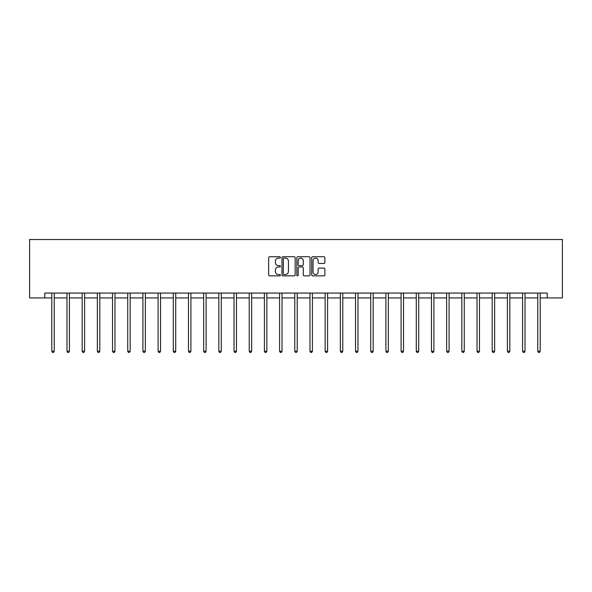 <?xml version="1.0" encoding="UTF-8"?>
<svg xmlns="http://www.w3.org/2000/svg" width="592" height="592" viewBox="0 0 592 592"><rect width="100%" height="100%" fill="white"/><g stroke="black" fill="none" stroke-linecap="round" stroke-linejoin="round"><path stroke-width="0.89" d="M280.423 257.409A0.666 0.666 0 0 0 279.757 256.743L269.604 256.743A0.955 0.955 0 0 0 268.65 257.698L268.65 274.895A0.955 0.955 0 0 0 269.604 275.857L279.757 275.857A0.666 0.666 0 0 0 280.423 275.184A0.666 0.666 0 0 0 279.757 274.518L278.44 274.518A3.056 3.056 0 0 1 275.384 271.462L275.384 270.026A3.056 3.056 0 0 1 278.44 266.97L279.757 266.97A0.666 0.666 0 0 0 280.423 266.296A0.666 0.666 0 0 0 279.757 265.63L278.44 265.63A3.056 3.056 0 0 1 275.384 262.574L275.384 261.139A3.056 3.056 0 0 1 278.44 258.082L279.757 258.082A0.666 0.666 0 0 0 280.423 257.409M323.928 263.477A0.955 0.955 0 0 0 324.882 262.522L324.882 257.698A0.955 0.955 0 0 0 323.928 256.743L312.65 256.743A0.955 0.955 0 0 0 311.695 257.698L311.695 274.895A0.955 0.955 0 0 0 312.65 275.857L323.928 275.857A0.955 0.955 0 0 0 324.882 274.895L324.882 269.071A0.955 0.955 0 0 0 323.928 268.117L319.103 268.117A0.955 0.955 0 0 0 318.148 269.071L318.148 271.957A2.553 2.553 0 0 1 315.588 274.518A2.553 2.553 0 0 1 313.035 271.957L313.035 260.635A2.553 2.553 0 0 1 315.588 258.082A2.553 2.553 0 0 1 318.148 260.635L318.148 262.522A0.955 0.955 0 0 0 319.103 263.477L323.928 263.477M44.785 297.939L44.785 293.07L547.215 293.07L547.215 297.939L562.4 297.939L562.4 239.523L29.6 239.523L29.6 297.939L51.793 297.939M295.164 257.698A0.955 0.955 0 0 0 294.209 256.743L282.932 256.743A0.955 0.955 0 0 0 281.977 257.698L281.977 274.895A0.955 0.955 0 0 0 282.932 275.857L294.209 275.857A0.955 0.955 0 0 0 295.164 274.895L295.164 257.698M297.791 256.743L309.068 256.743A0.955 0.955 0 0 1 310.023 257.698L310.023 274.895A0.955 0.955 0 0 1 309.068 275.857L304.244 275.857A0.955 0.955 0 0 1 303.289 274.895L303.289 267.924A0.955 0.955 0 0 0 302.327 266.97L299.13 266.97A0.955 0.955 0 0 0 298.176 267.924L298.176 275.184A0.666 0.666 0 0 1 297.502 275.857A0.666 0.666 0 0 1 296.836 275.184L296.836 257.698A0.955 0.955 0 0 1 297.791 256.743M54.227 297.939L66.985 297.939M69.419 297.939L82.17 297.939M84.604 297.939L97.354 297.939M99.789 297.939L112.539 297.939M114.974 297.939L127.731 297.939M130.166 297.939L142.916 297.939M145.351 297.939L158.101 297.939M160.536 297.939L173.293 297.939M175.72 297.939L188.478 297.939M190.913 297.939L203.663 297.939M206.097 297.939L218.848 297.939M221.282 297.939L234.04 297.939M236.467 297.939L249.225 297.939M251.659 297.939L264.409 297.939M266.844 297.939L279.594 297.939M282.029 297.939L294.786 297.939M297.214 297.939L309.971 297.939M312.406 297.939L325.156 297.939M327.591 297.939L340.341 297.939M342.775 297.939L355.533 297.939M357.96 297.939L370.718 297.939M373.152 297.939L385.903 297.939M388.337 297.939L401.087 297.939M403.522 297.939L416.28 297.939M418.707 297.939L431.464 297.939M433.899 297.939L446.649 297.939M449.084 297.939L461.834 297.939M464.269 297.939L477.026 297.939M479.461 297.939L492.211 297.939M494.646 297.939L507.396 297.939M509.83 297.939L522.581 297.939M525.015 297.939L537.773 297.939M540.207 297.939L547.215 297.939M283.982 258.082A0.666 0.666 0 0 0 283.316 258.748L283.316 273.844A0.666 0.666 0 0 0 283.982 274.518L285.366 274.518A3.056 3.056 0 0 0 288.43 271.462L288.43 261.139A3.056 3.056 0 0 0 285.366 258.082L283.982 258.082M303.289 260.687A2.553 2.553 0 0 0 300.729 258.127A2.553 2.553 0 0 0 298.176 260.687L298.176 264.676A0.955 0.955 0 0 0 299.13 265.63L302.327 265.63A0.955 0.955 0 0 0 303.289 264.676L303.289 260.687M54.36 293.07L54.301 293.21A0.977 0.977 0 0 0 54.227 293.573L54.227 351.204L51.793 351.204L51.793 293.573A0.977 0.977 0 0 0 51.726 293.21L51.667 293.07M54.227 351.204L53.502 352.477L52.525 352.477L51.793 351.204M69.545 293.07L69.486 293.21A0.977 0.977 0 0 0 69.419 293.573L69.419 351.204L66.985 351.204L66.985 293.573A0.977 0.977 0 0 0 66.911 293.21L66.852 293.07M69.419 351.204L68.687 352.477L67.71 352.477L66.985 351.204M84.73 293.07L84.671 293.21A0.977 0.977 0 0 0 84.604 293.573L84.604 351.204L82.17 351.204L82.17 293.573A0.977 0.977 0 0 0 82.096 293.21L82.044 293.07M84.604 351.204L83.872 352.477L82.902 352.477L82.17 351.204M99.915 293.07L99.863 293.21A0.977 0.977 0 0 0 99.789 293.573L99.789 351.204L97.354 351.204L97.354 293.573A0.977 0.977 0 0 0 97.288 293.21L97.229 293.07M99.789 351.204L99.056 352.477L98.087 352.477L97.354 351.204M115.107 293.07L115.048 293.21A0.977 0.977 0 0 0 114.974 293.573L114.974 351.204L112.539 351.204L112.539 293.573A0.977 0.977 0 0 0 112.473 293.21L112.413 293.07M114.974 351.204L114.249 352.477L113.272 352.477L112.539 351.204M130.292 293.07L130.233 293.21A0.977 0.977 0 0 0 130.166 293.573L130.166 351.204L127.731 351.204L127.731 293.573A0.977 0.977 0 0 0 127.657 293.21L127.598 293.07M130.166 351.204L129.433 352.477L128.457 352.477L127.731 351.204M145.477 293.07L145.417 293.21A0.977 0.977 0 0 0 145.351 293.573L145.351 351.204L142.916 351.204L142.916 293.573A0.977 0.977 0 0 0 142.842 293.21L142.79 293.07M145.351 351.204L144.618 352.477L143.649 352.477L142.916 351.204M160.661 293.07L160.61 293.21A0.977 0.977 0 0 0 160.536 293.573L160.536 351.204L158.101 351.204L158.101 293.573A0.977 0.977 0 0 0 158.034 293.21L157.975 293.07M160.536 351.204L159.803 352.477L158.834 352.477L158.101 351.204M175.854 293.07L175.794 293.21A0.977 0.977 0 0 0 175.72 293.573L175.72 351.204L173.293 351.204L173.293 293.573A0.977 0.977 0 0 0 173.219 293.21L173.16 293.07M175.72 351.204L174.995 352.477L174.018 352.477L173.293 351.204M191.038 293.07L190.979 293.21A0.977 0.977 0 0 0 190.913 293.573L190.913 351.204L188.478 351.204L188.478 293.573A0.977 0.977 0 0 0 188.404 293.21L188.345 293.07M190.913 351.204L190.18 352.477L189.203 352.477L188.478 351.204M206.223 293.07L206.164 293.21A0.977 0.977 0 0 0 206.097 293.573L206.097 351.204L203.663 351.204L203.663 293.573A0.977 0.977 0 0 0 203.596 293.21L203.537 293.07M206.097 351.204L205.365 352.477L204.395 352.477L203.663 351.204M221.408 293.07L221.356 293.21A0.977 0.977 0 0 0 221.282 293.573L221.282 351.204L218.848 351.204L218.848 293.573A0.977 0.977 0 0 0 218.781 293.21L218.722 293.07M221.282 351.204L220.55 352.477L219.58 352.477L218.848 351.204M236.6 293.07L236.541 293.21A0.977 0.977 0 0 0 236.467 293.573L236.467 351.204L234.04 351.204L234.04 293.573A0.977 0.977 0 0 0 233.966 293.21L233.907 293.07M236.467 351.204L235.742 352.477L234.765 352.477L234.04 351.204M251.785 293.07L251.726 293.21A0.977 0.977 0 0 0 251.659 293.573L251.659 351.204L249.225 351.204L249.225 293.573A0.977 0.977 0 0 0 249.151 293.21L249.099 293.07M251.659 351.204L250.927 352.477L249.95 352.477L249.225 351.204M266.97 293.07L266.911 293.21A0.977 0.977 0 0 0 266.844 293.573L266.844 351.204L264.409 351.204L264.409 293.573A0.977 0.977 0 0 0 264.343 293.21L264.284 293.07M266.844 351.204L266.111 352.477L265.142 352.477L264.409 351.204M282.155 293.07L282.103 293.21A0.977 0.977 0 0 0 282.029 293.573L282.029 351.204L279.594 351.204L279.594 293.573A0.977 0.977 0 0 0 279.528 293.21L279.468 293.07M282.029 351.204L281.304 352.477L280.327 352.477L279.594 351.204M297.347 293.07L297.288 293.21A0.977 0.977 0 0 0 297.214 293.573L297.214 351.204L294.786 351.204L294.786 293.573A0.977 0.977 0 0 0 294.712 293.21L294.653 293.07M297.214 351.204L296.488 352.477L295.512 352.477L294.786 351.204M312.532 293.07L312.472 293.21A0.977 0.977 0 0 0 312.406 293.573L312.406 351.204L309.971 351.204L309.971 293.573A0.977 0.977 0 0 0 309.897 293.21L309.845 293.07M312.406 351.204L311.673 352.477L310.696 352.477L309.971 351.204M327.716 293.07L327.657 293.21A0.977 0.977 0 0 0 327.591 293.573L327.591 351.204L325.156 351.204L325.156 293.573A0.977 0.977 0 0 0 325.089 293.21L325.03 293.07M327.591 351.204L326.858 352.477L325.889 352.477L325.156 351.204M342.901 293.07L342.849 293.21A0.977 0.977 0 0 0 342.775 293.573L342.775 351.204L340.341 351.204L340.341 293.573A0.977 0.977 0 0 0 340.274 293.21L340.215 293.07M342.775 351.204L342.05 352.477L341.073 352.477L340.341 351.204M358.093 293.07L358.034 293.21A0.977 0.977 0 0 0 357.96 293.573L357.96 351.204L355.533 351.204L355.533 293.573A0.977 0.977 0 0 0 355.459 293.21L355.4 293.07M357.96 351.204L357.235 352.477L356.258 352.477L355.533 351.204M373.278 293.07L373.219 293.21A0.977 0.977 0 0 0 373.152 293.573L373.152 351.204L370.718 351.204L370.718 293.573A0.977 0.977 0 0 0 370.644 293.21L370.592 293.07M373.152 351.204L372.42 352.477L371.45 352.477L370.718 351.204M388.463 293.07L388.404 293.21A0.977 0.977 0 0 0 388.337 293.573L388.337 351.204L385.903 351.204L385.903 293.573A0.977 0.977 0 0 0 385.836 293.21L385.777 293.07M388.337 351.204L387.605 352.477L386.635 352.477L385.903 351.204M403.655 293.07L403.596 293.21A0.977 0.977 0 0 0 403.522 293.573L403.522 351.204L401.087 351.204L401.087 293.573A0.977 0.977 0 0 0 401.021 293.21L400.962 293.07M403.522 351.204L402.797 352.477L401.82 352.477L401.087 351.204M418.84 293.07L418.781 293.21A0.977 0.977 0 0 0 418.707 293.573L418.707 351.204L416.28 351.204L416.28 293.573A0.977 0.977 0 0 0 416.206 293.21L416.146 293.07M418.707 351.204L417.982 352.477L417.005 352.477L416.28 351.204M434.025 293.07L433.966 293.21A0.977 0.977 0 0 0 433.899 293.573L433.899 351.204L431.464 351.204L431.464 293.573A0.977 0.977 0 0 0 431.39 293.21L431.339 293.07M433.899 351.204L433.166 352.477L432.197 352.477L431.464 351.204M449.21 293.07L449.158 293.21A0.977 0.977 0 0 0 449.084 293.573L449.084 351.204L446.649 351.204L446.649 293.573A0.977 0.977 0 0 0 446.583 293.21L446.523 293.07M449.084 351.204L448.351 352.477L447.382 352.477L446.649 351.204M464.402 293.07L464.343 293.21A0.977 0.977 0 0 0 464.269 293.573L464.269 351.204L461.834 351.204L461.834 293.573A0.977 0.977 0 0 0 461.767 293.21L461.708 293.07M464.269 351.204L463.543 352.477L462.567 352.477L461.834 351.204M479.587 293.07L479.527 293.21A0.977 0.977 0 0 0 479.461 293.573L479.461 351.204L477.026 351.204L477.026 293.573A0.977 0.977 0 0 0 476.952 293.21L476.893 293.07M479.461 351.204L478.728 352.477L477.751 352.477L477.026 351.204M494.771 293.07L494.712 293.21A0.977 0.977 0 0 0 494.646 293.573L494.646 351.204L492.211 351.204L492.211 293.573A0.977 0.977 0 0 0 492.137 293.21L492.085 293.07M494.646 351.204L493.913 352.477L492.944 352.477L492.211 351.204M509.956 293.07L509.904 293.21A0.977 0.977 0 0 0 509.83 293.573L509.83 351.204L507.396 351.204L507.396 293.573A0.977 0.977 0 0 0 507.329 293.21L507.27 293.07M509.83 351.204L509.098 352.477L508.128 352.477L507.396 351.204M525.148 293.07L525.089 293.21A0.977 0.977 0 0 0 525.015 293.573L525.015 351.204L522.581 351.204L522.581 293.573A0.977 0.977 0 0 0 522.514 293.21L522.455 293.07M525.015 351.204L524.29 352.477L523.313 352.477L522.581 351.204M540.333 293.07L540.274 293.21A0.977 0.977 0 0 0 540.207 293.573L540.207 351.204L537.773 351.204L537.773 293.573A0.977 0.977 0 0 0 537.699 293.21L537.64 293.07M540.207 351.204L539.475 352.477L538.498 352.477L537.773 351.204"/></g></svg>
